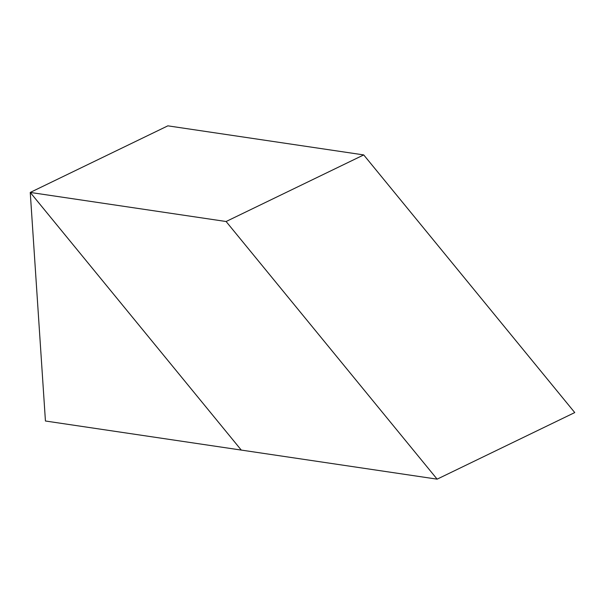 <?xml version="1.0" encoding="UTF-8"?>
<svg xmlns="http://www.w3.org/2000/svg" width="605" height="605" viewBox="0 0 605 605"><rect width="100%" height="100%" fill="white"/><g stroke="black" fill="none" stroke-linecap="round" stroke-linejoin="round"><path stroke-width="0.91" d="M437.135 479.16L241.282 450.082L30.25 192.435L45.435 421.004L241.282 450.082L30.25 192.435L167.865 125.84L363.718 154.918L574.75 412.565L437.135 479.16L226.104 221.513L363.718 154.918M226.104 221.513L30.25 192.435L167.865 125.84"/></g></svg>
